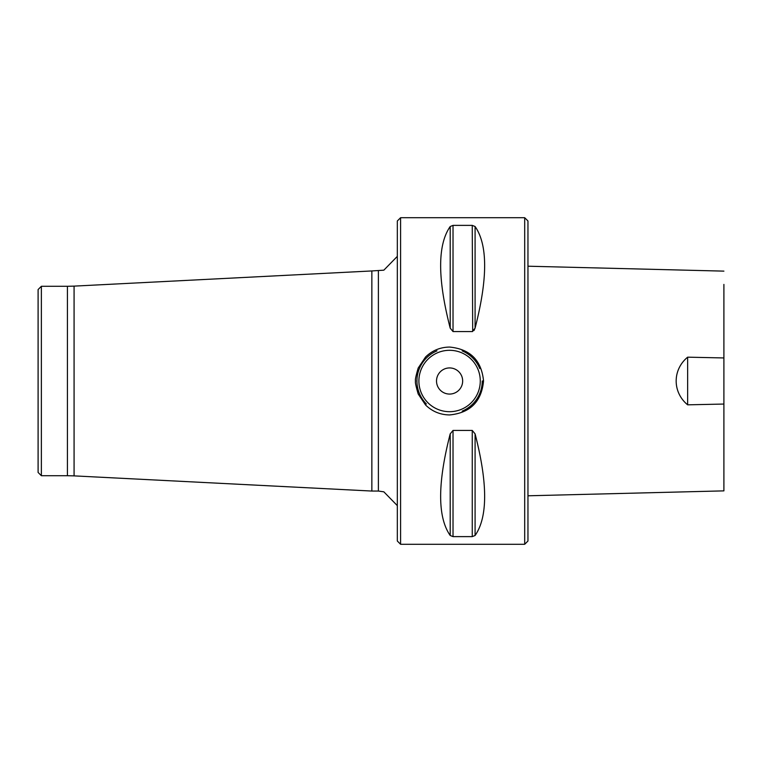 <?xml version="1.0" encoding="UTF-8"?>
<svg xmlns="http://www.w3.org/2000/svg" width="762" height="762" viewBox="0 0 762 762"><rect width="100%" height="100%" fill="white"/><g stroke="black" fill="none" stroke-linecap="round" stroke-linejoin="round"><path stroke-width="1.14" d="M524.694 217.713L527.961 220.98L527.961 541.02L524.694 544.287L400.593 544.287L400.593 217.713L524.694 217.713L524.694 544.287M527.961 287.922L527.961 398.421M475.088 226.514C487.823 244.792 487.823 278.654 475.088 328.117L472.259 331.565L453.028 331.565L450.199 328.117C437.464 278.654 437.464 244.792 450.199 226.514L453.028 225.381L472.259 225.381L475.088 226.514L475.088 328.117L473.945 330.584M475.088 433.883C487.823 483.346 487.823 517.207 475.088 535.486L472.259 536.619L453.028 536.619L450.199 535.486C437.464 517.207 437.464 483.346 450.199 433.883L453.028 430.435L472.259 430.435L475.088 433.883L475.088 535.486M453.028 430.435L453.028 536.619M472.259 225.381L472.688 331.508M415.614 381C414.909 380.638 415.776 376.304 418.214 367.989L425.558 356.997C432.235 350.51 440.245 347.205 449.58 347.062C470.211 349.063 481.536 360.369 483.546 381L483.546 381C481.536 401.622 470.211 412.937 449.58 414.938C440.245 414.804 432.245 411.49 425.567 405.003L418.214 394.021C415.776 385.696 414.909 381.362 415.614 381M482.241 381L482.241 381A32.661 32.661 0 0 1 462.182 411.128A32.661 32.661 0 0 0 482.241 381L483.546 381M436.521 381A13.059 13.059 0 0 1 456.114 369.684A13.059 13.059 0 0 1 456.114 392.316A13.059 13.059 0 0 1 436.521 381M426.396 404.003A32.661 32.661 0 0 1 436.978 350.872A32.661 32.661 0 0 0 426.396 404.003M462.172 350.872A32.661 32.661 0 0 1 479.774 368.56A32.661 32.661 0 0 0 462.172 350.872M371.856 270.948L74.076 286.121L74.076 475.879L371.856 491.052L371.856 270.948L383.838 270.177L397.326 256.365M41.367 286.293L38.1 289.56L38.1 472.44L41.367 475.707L41.367 286.293L67.427 286.293L67.427 475.707L74.076 475.879M400.593 544.287L397.326 541.02L397.326 220.98L400.593 217.713M687.648 404.832L687.648 357.168C672.389 369.684 672.303 392.24 687.648 404.832L723.9 404.05L723.9 490.871L723.9 357.911M723.9 284.417L723.9 357.95L687.648 357.168M453.028 225.381L453.028 331.565M450.199 226.514L450.199 328.117M472.259 536.619L472.259 430.435M450.199 535.486L450.199 433.883M480.279 381A30.699 30.699 0 0 0 434.235 354.416A30.699 30.699 0 0 0 434.235 407.584A30.699 30.699 0 0 0 480.279 381M371.856 491.052L378.39 491.052L378.39 270.948M74.076 286.121L67.427 286.293M41.367 475.707L67.427 475.707M378.39 491.052L383.838 491.823L397.326 505.635M723.9 271.129L527.961 266.205M527.961 495.795L723.9 490.871"/></g></svg>
